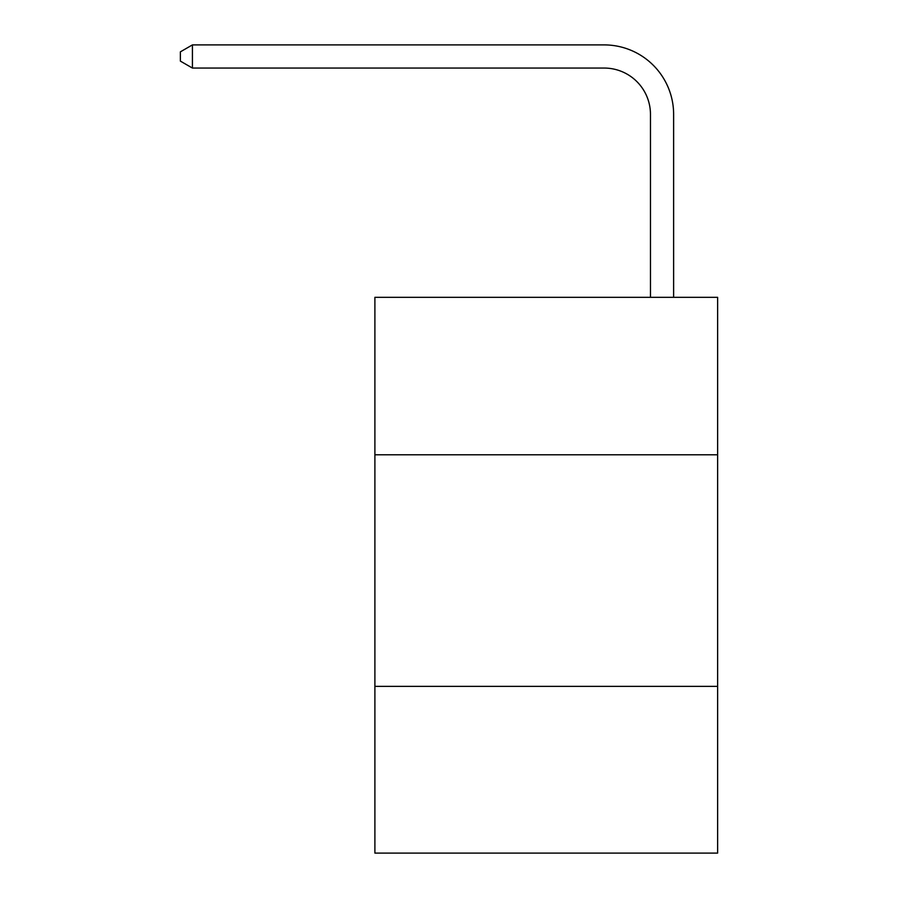 <?xml version="1.0" encoding="UTF-8"?>
<svg xmlns="http://www.w3.org/2000/svg" width="898" height="898" viewBox="0 0 898 898"><rect width="100%" height="100%" fill="white"/><g stroke="black" fill="none" stroke-linecap="round" stroke-linejoin="round"><path stroke-width="1.35" d="M717.625 454.792L717.625 297.317L374.893 297.317L374.893 454.792L717.625 454.792L717.625 853.1L374.893 853.1L374.893 454.792M717.625 686.364L374.893 686.364M650.466 297.317L650.466 114.372A46.314 46.314 175.7 0 0 604.152 68.057L192.419 68.057L192.419 44.9L604.152 44.9A69.472 69.472 -4.3 0 1 673.623 114.372L673.623 297.317M650.466 114.372A46.314 46.314 175.7 0 0 604.152 68.057A46.314 46.314 175.7 0 1 650.466 114.372A46.314 46.314 175.7 0 0 604.152 68.057A46.314 46.314 175.7 0 1 650.466 114.372A46.314 46.314 175.7 0 0 604.152 68.057A46.314 46.314 175.7 0 1 650.466 114.372A46.314 46.314 175.7 0 0 604.152 68.057A46.314 46.314 175.7 0 1 650.466 114.372A46.314 46.314 175.7 0 0 604.152 68.057A46.314 46.314 175.7 0 1 650.466 114.372A46.314 46.314 175.7 0 0 604.152 68.057A46.314 46.314 175.7 0 1 650.466 114.372A46.314 46.314 175.7 0 0 604.152 68.057A46.314 46.314 175.7 0 1 650.466 114.372A46.314 46.314 175.7 0 0 604.152 68.057A46.314 46.314 175.7 0 1 650.466 114.372A46.314 46.314 175.7 0 0 604.152 68.057A46.314 46.314 175.7 0 1 650.466 114.372A46.314 46.314 175.7 0 0 604.152 68.057A46.314 46.314 175.7 0 1 650.466 114.372A46.314 46.314 175.7 0 0 604.152 68.057A46.314 46.314 175.7 0 1 650.466 114.372A46.314 46.314 175.7 0 0 604.152 68.057A46.314 46.314 175.7 0 1 650.466 114.372A46.314 46.314 175.7 0 0 604.152 68.057A46.314 46.314 175.7 0 1 650.466 114.372A46.314 46.314 175.7 0 0 604.152 68.057A46.314 46.314 175.7 0 1 650.466 114.372A46.314 46.314 175.7 0 0 604.152 68.057A46.314 46.314 175.7 0 1 650.466 114.372A46.314 46.314 175.7 0 0 604.152 68.057A46.314 46.314 175.7 0 1 650.466 114.372A46.314 46.314 175.7 0 0 604.152 68.057A46.314 46.314 175.7 0 1 650.466 114.372A46.314 46.314 175.7 0 0 604.152 68.057M192.419 68.057L180.375 61.109L180.375 51.848L192.419 44.9"/></g></svg>
